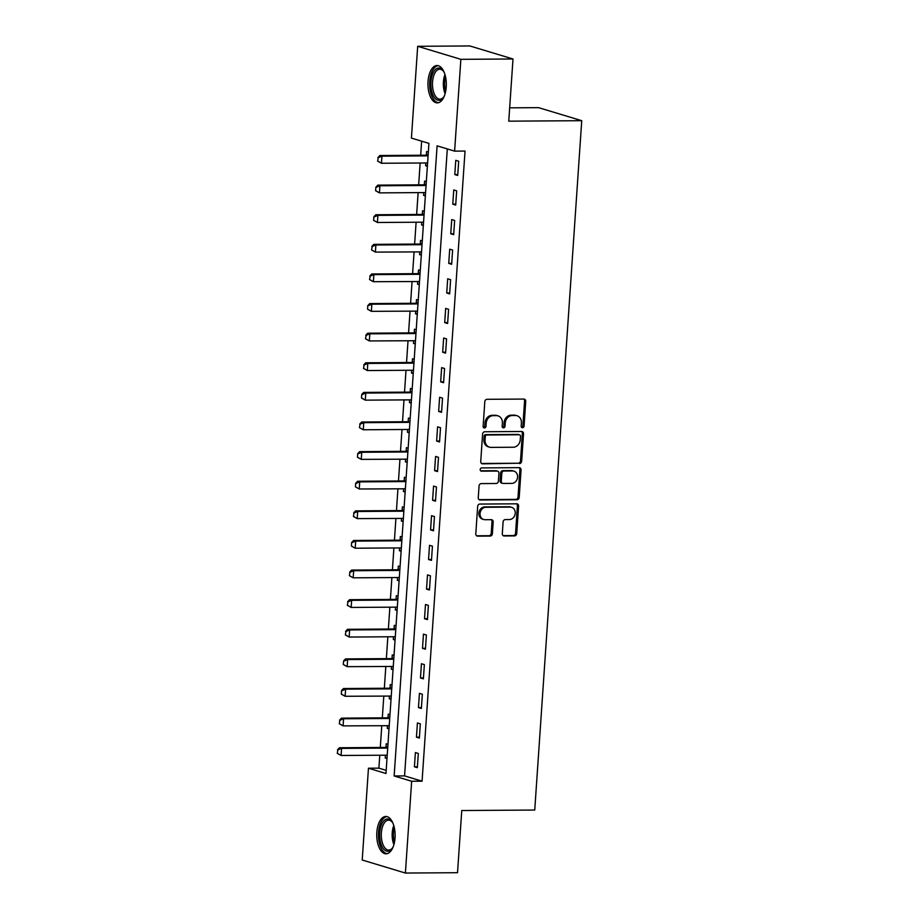 <?xml version="1.0" encoding="UTF-8"?>
<svg xmlns="http://www.w3.org/2000/svg" width="919" height="919" viewBox="0 0 919 919"><rect width="100%" height="100%" fill="white"/><g stroke="black" fill="none" stroke-linecap="round" stroke-linejoin="round"><path stroke-width="1.38" d="M522.509 427.714A1.643 1.413 106.8 0 0 524.06 426.083L525.737 401.373A2.355 2.022 106.8 0 0 523.853 399.064L487.013 399.305A2.355 2.022 106.8 0 0 484.807 401.649L483.13 426.347A1.643 1.413 106.8 0 0 485.99 426.336L486.208 423.131A7.524 6.479 106.8 0 1 493.262 415.652L496.329 415.629A7.524 6.479 106.8 0 1 498.006 415.87A7.524 6.479 106.8 0 1 502.371 423.027L502.153 426.221A1.643 1.413 106.8 0 0 505.025 426.209L505.243 423.004A7.524 6.479 106.8 0 1 512.297 415.526L515.364 415.503A7.524 6.479 106.8 0 1 517.041 415.744A7.524 6.479 106.8 0 1 521.406 422.901L521.188 426.094A1.643 1.413 106.8 0 0 522.509 427.714M521.613 427.335A1.643 1.413 106.8 0 0 522.888 425.727L524.577 401.017A2.355 2.022 106.8 0 0 523.761 399.064M483.543 427.588A1.643 1.413 106.8 0 0 484.818 425.979L485.037 422.786L486.208 423.131M502.578 427.461A1.643 1.413 106.8 0 0 503.853 425.853L504.071 422.66L505.243 423.004M376.836 832.396A18.679 9.19 89.6 0 1 385.819 816.463A18.679 9.19 89.6 0 1 395.044 837.887A18.679 9.19 89.6 0 1 386.06 853.82A18.679 9.19 89.6 0 1 376.836 832.396M428.036 81.458A18.679 9.19 89.6 0 1 437.007 65.525A18.679 9.19 89.6 0 1 446.243 86.949A18.679 9.19 89.6 0 1 437.26 102.882A18.679 9.19 89.6 0 1 428.036 81.458M502.302 533.663A2.355 2.022 106.8 0 0 504.186 535.972L514.525 535.903A2.355 2.022 106.8 0 0 516.731 533.56L518.603 506.128A2.355 2.022 106.8 0 0 516.708 503.819L479.867 504.06A2.355 2.022 106.8 0 0 477.662 506.392L475.801 533.836A2.355 2.022 106.8 0 0 477.685 536.145L490.172 536.064A2.355 2.022 106.8 0 0 492.377 533.721L493.17 521.981A2.355 2.022 106.8 0 0 491.286 519.672L485.094 519.706A6.284 5.411 106.8 0 1 483.704 519.511A6.284 5.411 106.8 0 1 480.143 512.722A6.284 5.411 106.8 0 1 485.944 507.277L510.194 507.116A6.284 5.411 106.8 0 1 511.596 507.311A6.284 5.411 106.8 0 1 515.145 514.1A6.284 5.411 106.8 0 1 509.344 519.557L505.312 519.58A2.355 2.022 106.8 0 0 503.107 521.912L502.302 533.663M417.685 46.295L469.816 45.95L512.997 58.988L508.758 121.17L581.738 120.688L534.743 810.041L461.763 810.524L457.524 872.705L405.394 873.05L362.212 860.012L368.462 768.215L385.969 773.499L428.932 143.375L411.425 138.091L417.685 46.295L460.867 59.333L454.606 151.13L437.099 145.845L394.148 775.969L411.655 781.253L405.394 873.05M512.997 58.988L460.867 59.333M447.312 148.924L404.567 775.9L422.074 781.184L465.037 151.061L454.606 151.13M422.074 781.184L411.655 781.253M519.453 463.59A2.355 2.022 106.8 0 0 521.659 461.246L523.531 433.814A2.355 2.022 106.8 0 0 521.647 431.493L484.807 431.746A2.355 2.022 106.8 0 0 482.601 434.078L480.729 461.522A2.355 2.022 106.8 0 0 482.613 463.831L518.293 463.233A2.355 2.022 106.8 0 0 520.499 460.901L522.36 433.458A2.355 2.022 106.8 0 0 521.544 431.505M521.062 469.965L519.201 497.409A2.355 2.022 106.8 0 1 516.995 499.741L480.155 499.993A2.355 2.022 106.8 0 1 478.259 497.673L479.063 485.933A2.355 2.022 106.8 0 1 481.269 483.601L496.203 483.497A2.355 2.022 106.8 0 0 498.408 481.154L498.948 473.365A2.355 2.022 106.8 0 0 497.053 471.056L481.499 471.16A1.643 1.413 106.8 0 1 481.728 467.909L519.178 467.656A2.355 2.022 106.8 0 1 521.062 469.965L519.901 469.62L518.029 497.053L519.201 497.409M455.767 160.343L454.802 174.564L457.708 175.437L458.684 161.227L455.767 160.343M453.745 189.957L452.78 204.167L455.698 205.052L456.663 190.842L453.745 189.957M451.723 219.572L450.758 233.782L453.676 234.667L454.641 220.457L451.723 219.572M449.713 249.187L448.736 263.397L451.654 264.281L452.63 250.06L449.713 249.187M447.691 278.79L446.726 293.012L449.644 293.885L450.609 279.675L447.691 278.79M445.669 308.405L444.704 322.615L447.622 323.499L448.587 309.289L445.669 308.405M443.647 338.02L442.682 352.23L445.6 353.114L446.565 338.893L443.647 338.02M441.637 367.623L440.661 381.844L443.578 382.718L444.555 368.508L441.637 367.623M439.615 397.238L438.65 411.448L441.568 412.332L442.533 398.122L439.615 397.238M437.593 426.853L436.628 441.063L439.546 441.947L440.511 427.726L437.593 426.853M435.583 456.456L434.607 470.677L437.524 471.55L438.501 457.34L435.583 456.456M433.561 486.071L432.585 500.281L435.503 501.165L436.479 486.955L433.561 486.071M431.539 515.685L430.574 529.895L433.492 530.78L434.457 516.57L431.539 515.685M429.518 545.3L428.553 559.51L431.471 560.383L432.435 546.173L429.518 545.3M427.507 574.903L426.531 589.125L429.449 589.998L430.425 575.788L427.507 574.903M425.486 604.518L424.521 618.728L427.438 619.613L428.403 605.403L425.486 604.518M423.464 634.133L422.499 648.343L425.417 649.228L426.382 635.006L423.464 634.133M421.442 663.736L420.477 677.958L423.395 678.831L424.36 664.621L421.442 663.736M419.432 693.351L418.455 707.561L421.373 708.446L422.349 694.236L419.432 693.351M417.41 722.966L416.445 737.176L419.363 738.06L420.328 723.839L417.41 722.966M415.388 752.569L414.423 766.791L417.341 767.664L418.306 753.454L415.388 752.569M421.637 141.17L420.672 155.254M420.144 163.008L418.662 184.868M418.134 192.622L416.64 214.483M416.112 222.237L414.618 244.086M414.09 251.84L412.597 273.701M412.068 281.455L410.586 303.316M410.058 311.07L408.564 332.919M408.036 340.673L406.543 362.534M406.014 370.288L404.521 392.149M403.992 399.903L402.511 421.752M401.982 429.518L400.489 451.367M399.96 459.121L398.467 480.982M397.938 488.736L396.457 510.596M395.917 518.35L394.435 540.2M393.906 547.954L392.413 569.814M391.885 577.569L390.391 599.429M389.863 607.183L388.381 629.033M387.852 636.787L386.359 658.647M385.831 666.401L384.337 688.262M383.809 696.016L382.315 717.865M381.787 725.619L380.305 747.48M379.777 755.234L378.892 768.146L386.187 770.352M428.334 152.072L426.588 151.543L426.347 155.104A2.389 2.056 -73.2 0 1 425.715 155.219L379.834 155.529L381.936 156.161L381.454 163.26L427.324 162.962A2.389 2.056 -73.2 0 1 427.599 162.985M425.807 162.973L425.623 165.753L427.369 166.282M426.324 181.675L424.567 181.146L424.325 184.719A2.389 2.056 -73.2 0 1 423.693 184.834L377.824 185.133L379.915 185.776L379.432 192.875L425.313 192.576A2.389 2.056 -73.2 0 1 425.577 192.588M423.785 192.588L423.602 195.368L425.348 195.896M424.302 211.29L422.545 210.761L422.303 214.334M421.775 222.191L421.58 224.971L423.337 225.5M422.281 240.904L420.534 240.376L420.282 243.937A2.389 2.056 -73.2 0 1 419.65 244.052L373.78 244.362L375.882 244.994L375.4 252.105L421.534 251.898M419.753 251.806L419.558 254.586L421.316 255.114M420.259 270.508L418.513 269.979L418.271 273.552A2.389 2.056 -73.2 0 1 417.64 273.667L371.758 273.965L373.861 274.609L373.378 281.708L419.512 281.513M417.731 281.421L417.548 284.201L419.294 284.729M418.248 300.122L416.491 299.594L416.25 303.167A2.389 2.056 -73.2 0 1 415.618 303.281L369.748 303.58L371.85 304.212L371.356 311.323L417.49 311.127M415.71 311.024L415.526 313.804L417.272 314.332M416.227 329.737L414.469 329.209L414.228 332.781A2.389 2.056 -73.2 0 1 413.596 332.885L367.726 333.195L369.829 333.827L369.346 340.938L415.48 340.731M413.699 340.639L413.504 343.419L415.262 343.947M414.205 359.352L412.459 358.812L412.217 362.385A2.389 2.056 -73.2 0 1 411.574 362.5L365.705 362.798L367.807 363.442L367.324 370.541L413.194 370.242A2.389 2.056 -73.2 0 1 413.47 370.265M411.678 370.254L411.482 373.034L413.24 373.562M412.194 388.955L410.437 388.427L410.196 391.999A2.389 2.056 -73.2 0 1 409.564 392.114L363.683 392.413L365.785 393.045L365.302 400.156L411.172 399.857A2.389 2.056 -73.2 0 1 411.448 399.868M409.656 399.868L409.472 402.637L411.218 403.177M410.173 418.57L408.415 418.042L408.174 421.614M407.634 429.472L407.45 432.252L409.196 432.78M408.151 448.185L406.405 447.656L406.152 451.218A2.389 2.056 -73.2 0 1 405.52 451.332L359.651 451.643L361.753 452.274L361.27 459.374L407.404 459.178M405.624 459.086L405.428 461.866L407.186 462.395M406.129 477.788L404.383 477.26L404.142 480.832A2.389 2.056 -73.2 0 1 403.51 480.947L357.629 481.246L359.731 481.878L359.249 488.988L405.382 488.793M403.602 488.701L403.407 491.481L405.164 492.01M404.119 507.403L402.361 506.874L402.12 510.447A2.389 2.056 -73.2 0 1 401.488 510.562L355.619 510.861L357.709 511.492L357.227 518.603L403.361 518.408M401.58 518.305L401.396 521.084L403.142 521.613M402.097 537.018L400.339 536.489L400.098 540.05A2.389 2.056 -73.2 0 1 399.466 540.165L353.597 540.475L355.699 541.107L355.205 548.218L401.086 547.908A2.389 2.056 -73.2 0 1 401.35 547.931M399.57 547.919L399.374 550.699L401.132 551.228M400.075 566.621L398.329 566.093L398.076 569.665A2.389 2.056 -73.2 0 1 397.445 569.78L351.575 570.079L353.677 570.722L353.195 577.821L399.064 577.523A2.389 2.056 -73.2 0 1 399.328 577.534M397.548 577.534L397.353 580.314L399.11 580.842M398.053 596.236L396.307 595.707L396.066 599.28A2.389 2.056 -73.2 0 1 395.434 599.395L349.553 599.693L351.655 600.325L351.173 607.436L397.042 607.137A2.389 2.056 -73.2 0 1 397.318 607.149M395.526 607.137L395.342 609.917L397.088 610.446M396.043 625.85L394.285 625.322L394.044 628.895M393.504 636.752L393.321 639.532L395.067 640.061M394.021 655.454L392.264 654.925L392.022 658.498A2.389 2.056 -73.2 0 1 391.391 658.613L345.521 658.912L347.623 659.555L347.141 666.654L393.275 666.459M391.494 666.367L391.299 669.147L393.056 669.675M391.999 685.069L390.253 684.54L390.012 688.113A2.389 2.056 -73.2 0 1 389.369 688.228L343.499 688.526L345.601 689.158L345.119 696.269L391.253 696.074M389.472 695.982L389.277 698.75L391.034 699.279M389.989 714.683L388.232 714.155L387.99 717.728A2.389 2.056 -73.2 0 1 387.358 717.831L341.477 718.141L343.58 718.773L343.097 725.884L389.231 725.688M387.45 725.585L387.267 728.365L389.013 728.893M387.967 744.298L386.21 743.77L385.969 747.331A2.389 2.056 -73.2 0 1 385.337 747.446L339.467 747.756L341.569 748.388L341.075 755.487L386.956 755.188A2.389 2.056 -73.2 0 1 387.221 755.211M385.429 755.2L385.245 757.98L386.991 758.508M581.738 120.688L538.557 107.649L509.666 107.845M378.892 768.146L368.462 768.215M404.567 775.9L394.148 775.969M425.623 165.753L427.404 165.742M423.602 195.368L425.394 195.356M421.58 224.971L423.372 224.96M419.558 254.586L421.35 254.574M417.548 284.201L419.328 284.189M415.526 313.804L417.318 313.793M413.504 343.419L415.296 343.407M411.482 373.034L413.274 373.022M409.472 402.637L411.252 402.625M407.45 432.252L409.242 432.24M405.428 461.866L407.22 461.855M403.407 491.481L405.199 491.47M401.396 521.084L403.177 521.073M399.374 550.699L401.166 550.688M397.353 580.314L399.145 580.303M395.342 609.917L397.123 609.906M393.321 639.532L395.113 639.521M391.299 669.147L393.091 669.135M389.277 698.75L391.069 698.739M387.267 728.365L389.047 728.353M385.245 757.98L387.037 757.968M454.802 174.564L457.777 174.541M452.78 204.167L455.755 204.156M450.758 233.782L453.733 233.759M448.736 263.397L451.723 263.374M446.726 293.012L449.701 292.989M444.704 322.615L447.679 322.603M442.682 352.23L445.658 352.207M440.661 381.844L443.647 381.822M438.65 411.448L441.625 411.436M436.628 441.063L439.604 441.04M434.607 470.677L437.593 470.654M432.585 500.281L435.572 500.269M430.574 529.895L433.55 529.872M428.553 559.51L431.528 559.487M426.531 589.125L429.518 589.102M424.521 618.728L427.496 618.705M422.499 648.343L425.474 648.32M420.477 677.958L423.452 677.935M418.455 707.561L421.442 707.55M416.445 737.176L419.42 737.153M414.423 766.791L417.398 766.768M517.041 415.744L515.869 415.388A7.524 6.479 106.8 0 0 514.203 415.147L515.364 415.503M504.071 422.66A7.524 6.479 106.8 0 1 511.136 415.17L514.203 415.147M498.006 415.87L496.834 415.514A7.524 6.479 106.8 0 0 495.169 415.273L496.329 415.629M485.037 422.786A7.524 6.479 106.8 0 1 492.102 415.296L495.169 415.273M481.545 463.475L518.293 463.233M520.487 436.387A1.643 1.413 106.8 0 0 519.166 434.767L486.829 434.986A1.643 1.413 106.8 0 0 485.289 436.617L485.06 439.994A7.524 6.479 106.8 0 0 489.436 447.151A7.524 6.479 106.8 0 0 491.102 447.392L513.204 447.243A7.524 6.479 106.8 0 0 520.257 439.764L520.487 436.387M519.534 434.825L518.362 434.469A1.643 1.413 106.8 0 0 518.006 434.411L519.166 434.767M489.436 447.151L488.265 446.795A7.524 6.479 106.8 0 1 483.888 439.638L484.118 436.272A1.643 1.413 106.8 0 1 485.669 434.63L518.006 434.411M479.075 499.637L515.823 499.396A2.355 2.022 106.8 0 0 518.029 497.053M497.581 471.137L496.409 470.781A2.355 2.022 106.8 0 0 495.892 470.7L480.626 470.804M511.711 483.394A6.284 5.411 106.8 0 0 517.512 477.949A6.284 5.411 106.8 0 0 513.951 471.148A6.284 5.411 106.8 0 0 512.561 470.953L504.014 471.01A2.355 2.022 106.8 0 0 501.808 473.354L501.28 481.142A2.355 2.022 106.8 0 0 503.164 483.451L511.711 483.394M513.951 471.148L512.791 470.804A6.284 5.411 106.8 0 0 511.389 470.597L512.561 470.953M502.647 483.371L501.475 483.026A2.355 2.022 106.8 0 1 500.108 480.786L500.648 472.998A2.355 2.022 106.8 0 1 502.842 470.654L511.389 470.597M519.901 469.62A2.355 2.022 106.8 0 0 519.086 467.656M511.596 507.311L510.424 506.955A6.284 5.411 106.8 0 0 509.034 506.76L510.194 507.116M483.704 519.511L482.532 519.155A6.284 5.411 106.8 0 1 478.983 512.365A6.284 5.411 106.8 0 1 484.772 506.92L509.034 506.76M476.616 535.788L489 535.708A2.355 2.022 106.8 0 0 491.205 533.376L492.01 521.624A2.355 2.022 106.8 0 0 491.194 519.672M503.118 535.616L513.353 535.547A2.355 2.022 106.8 0 0 515.559 533.215L517.431 505.772A2.355 2.022 106.8 0 0 516.616 503.819M377.985 161.239L381.454 163.26L377.64 161.135L378.226 157.689L377.64 161.135M428.082 155.839A2.389 2.056 -73.2 0 1 427.806 155.851L381.936 156.161L378.226 157.689M428.174 154.449L426.347 155.104L428.093 155.633M377.881 157.586L379.834 155.529M375.974 190.853L379.432 192.875L375.618 190.75L375.86 187.2L375.618 190.75M426.06 185.443A2.389 2.056 -73.2 0 1 425.796 185.466L379.915 185.776L376.216 187.304M426.163 184.064L424.337 184.719L426.083 185.247M375.86 187.2L377.824 185.133M424.141 213.679L422.315 214.334A2.389 2.056 -73.2 0 1 421.672 214.449L375.802 214.747L377.904 215.379L377.422 222.49L423.291 222.191A2.389 2.056 -73.2 0 1 423.556 222.203M373.953 220.468L377.422 222.49L373.596 220.365L373.849 216.804L373.596 220.365M424.05 215.057A2.389 2.056 -73.2 0 1 423.774 215.08L377.904 215.379L374.194 216.907M373.849 216.804L375.802 214.747M371.931 250.071L375.4 252.105L371.586 249.968L372.172 246.522L371.586 249.968M422.028 244.672A2.389 2.056 -73.2 0 1 421.752 244.695L375.882 244.994L372.172 246.522M422.12 243.282L420.293 243.937L422.039 244.465M371.827 246.418L373.78 244.362M369.909 279.686L373.378 281.708L369.564 279.583L370.162 276.137L369.564 279.583M420.006 274.276A2.389 2.056 -73.2 0 1 419.742 274.299L373.861 274.609L370.162 276.137M420.098 272.897L418.271 273.552L420.017 274.08M369.806 276.033L371.758 273.965M444.405 95.783A16.163 7.949 89.6 0 1 443.383 97.494A16.163 7.949 89.6 0 1 433.917 96.851A16.163 7.949 89.6 0 1 432.344 74.611A16.163 7.949 89.6 0 1 443.211 70.82A16.163 7.949 89.6 0 1 443.682 71.533A16.163 7.949 89.6 0 1 444.245 72.521M443.567 71.349A14.968 7.363 -90.4 0 0 439.741 69.212A14.968 7.363 -90.4 0 0 432.86 79.275A14.968 7.363 -90.4 0 0 435.319 95.909A14.968 7.363 -90.4 0 0 439.948 99.149A14.968 7.363 -90.4 0 0 443.739 96.977M438.168 65.663A18.564 9.133 -90.4 0 0 430.069 78.597A18.564 9.133 -90.4 0 0 433.194 98.724A18.564 9.133 -90.4 0 0 438.409 102.721M393.206 846.732A16.163 7.949 89.6 0 1 392.195 848.444A16.163 7.949 89.6 0 1 383.476 848.846A16.163 7.949 89.6 0 1 379.731 832.752A16.163 7.949 89.6 0 1 392.011 821.77A16.163 7.949 89.6 0 1 393.056 823.458M392.367 822.287A14.968 7.363 -90.4 0 0 388.553 820.162A14.968 7.363 -90.4 0 0 381.362 832.924A14.968 7.363 -90.4 0 0 388.748 850.098A14.968 7.363 -90.4 0 0 392.539 847.915M386.979 816.6A18.564 9.133 -90.4 0 0 378.559 832.396A18.564 9.133 -90.4 0 0 387.221 853.671M367.899 309.301L371.356 311.323L367.543 309.198L367.784 305.636L367.543 309.198M417.984 303.89A2.389 2.056 -73.2 0 1 417.72 303.913L371.85 304.212L368.14 305.751M418.088 302.512L416.261 303.167L418.007 303.695M367.784 305.636L369.748 303.58M365.877 338.916L369.346 340.938L365.532 338.801L366.118 335.355L365.532 338.801M415.974 333.505A2.389 2.056 -73.2 0 1 415.698 333.528L369.829 333.827L366.118 335.355M416.066 332.115L414.239 332.77L415.985 333.298M365.773 335.251L367.726 333.195M363.855 368.519L367.324 370.541L363.51 368.416L364.096 364.969L363.51 368.416M413.952 363.108A2.389 2.056 -73.2 0 1 413.676 363.131L367.807 363.442L364.096 364.969M414.044 361.73L412.217 362.385L413.964 362.913M363.752 364.866L365.705 362.798M361.845 398.134L365.302 400.156L361.489 398.03L361.73 394.469L361.489 398.03M411.93 392.723A2.389 2.056 -73.2 0 1 411.666 392.746L365.785 393.045L362.086 394.584M412.022 391.345L410.196 391.999L411.942 392.528M361.73 394.469L363.683 392.413M410.012 420.948L408.185 421.603A2.389 2.056 -73.2 0 1 407.542 421.729L361.672 422.028L363.775 422.66L363.281 429.77L409.162 429.46A2.389 2.056 -73.2 0 1 409.426 429.483M359.823 427.749L363.281 429.77L359.467 427.634L360.064 424.187L359.467 427.634M409.908 422.338A2.389 2.056 -73.2 0 1 409.644 422.361L363.775 422.66L360.064 424.187M359.708 424.084L361.672 422.028M357.801 457.352L361.27 459.374L357.457 457.248L357.698 453.699L357.457 457.248M407.898 451.953A2.389 2.056 -73.2 0 1 407.622 451.964L361.753 452.274L358.042 453.802M407.99 450.563L406.164 451.218L407.91 451.746M357.698 453.699L359.651 451.643M355.779 486.967L359.249 488.988L355.435 486.863L355.676 483.302L355.435 486.863M405.876 481.556A2.389 2.056 -73.2 0 1 405.601 481.579L359.731 481.878L356.021 483.417M405.968 480.177L404.142 480.832L405.888 481.361M355.676 483.302L357.629 481.246M353.769 516.581L357.227 518.603L353.413 516.478L354.01 513.02L353.413 516.478M403.855 511.171A2.389 2.056 -73.2 0 1 403.59 511.194L357.709 511.492L354.01 513.02M403.946 509.781L402.12 510.447L403.866 510.964M353.654 512.917L355.619 510.861M351.747 546.185L355.205 548.218L351.391 546.081L351.632 542.532L351.391 546.081M401.844 540.786A2.389 2.056 -73.2 0 1 401.569 540.809L355.699 541.107L351.988 542.635M401.936 539.396L400.11 540.05L401.856 540.579M351.632 542.532L353.597 540.475M349.725 575.799L353.195 577.821L349.381 575.696L349.967 572.25L349.381 575.696M399.822 570.389A2.389 2.056 -73.2 0 1 399.547 570.412L353.677 570.722L349.967 572.25M399.914 569.01L398.088 569.665L399.834 570.194M349.622 572.146L351.575 570.079M347.704 605.414L351.173 607.436L347.359 605.311L347.956 601.853L347.359 605.311M397.801 600.004A2.389 2.056 -73.2 0 1 397.536 600.027L351.655 600.325L347.956 601.853M397.893 598.625L396.066 599.28L397.812 599.808M347.6 601.75L349.553 599.693M395.882 628.228L394.056 628.883A2.389 2.056 -73.2 0 1 393.412 628.998L347.543 629.308L349.634 629.94L349.151 637.051L395.032 636.741A2.389 2.056 -73.2 0 1 395.296 636.764M345.693 635.029L349.151 637.051L345.337 634.914L345.935 631.468L345.337 634.914M395.779 629.618A2.389 2.056 -73.2 0 1 395.515 629.641L349.634 629.94L345.935 631.468M345.578 631.364L347.543 629.308M343.672 664.632L347.141 666.654L343.315 664.529L343.568 660.979L343.315 664.529M393.769 659.222A2.389 2.056 -73.2 0 1 393.493 659.245L347.623 659.555L343.913 661.083M393.86 657.843L392.034 658.498L393.78 659.026M343.568 660.979L345.521 658.912M341.65 694.247L345.119 696.269L341.305 694.144L341.546 690.583L341.305 694.144M391.747 688.836A2.389 2.056 -73.2 0 1 391.471 688.859L345.601 689.158L341.891 690.697M391.839 687.458L390.012 688.113L391.758 688.641M341.546 690.583L343.499 688.526M339.628 723.862L343.097 725.884L339.283 723.747L339.881 720.301L339.283 723.747M389.725 718.451A2.389 2.056 -73.2 0 1 389.461 718.474L343.58 718.773L339.881 720.301M389.817 717.061L387.99 717.716L389.736 718.244M339.525 720.197L341.477 718.141M337.618 753.465L341.075 755.487L337.262 753.362L337.859 749.915L337.262 753.362M387.703 748.066A2.389 2.056 -73.2 0 1 387.439 748.077L341.569 748.388L337.859 749.915M387.807 746.676L385.98 747.331L387.726 747.859M337.503 749.812L339.467 747.756M522.888 425.727L524.06 426.083M484.818 425.979L485.99 426.336M503.853 425.853L505.025 426.209M511.136 415.17L512.297 415.526M492.102 415.296L493.262 415.652M524.577 401.017L525.737 401.373M481.613 463.532L482.613 463.831M522.36 433.458L523.531 433.814M520.499 460.901L521.659 461.246M485.669 434.63L486.829 434.986M484.118 436.272L485.289 436.617M483.888 439.638L485.06 439.994M515.823 499.396L516.995 499.741M479.155 499.683L480.155 499.993M495.892 470.7L497.053 471.056M480.809 470.953L481.499 471.16M502.842 470.654L504.014 471.01M500.648 472.998L501.808 473.354M500.108 480.786L501.28 481.142M484.772 506.92L485.944 507.277M492.01 521.624L493.17 521.981M491.205 533.376L492.377 533.721M489 535.708L490.172 536.064M476.685 535.846L477.685 536.145M517.431 505.772L518.603 506.128M515.559 533.215L516.731 533.56M513.353 535.547L514.525 535.903M503.198 535.674L504.186 535.972M425.715 155.219L427.806 155.851M423.693 184.834L425.796 185.466M421.672 214.449L423.774 215.08M422.315 214.334L424.061 214.851M419.65 244.052L421.752 244.695M417.64 273.667L419.742 274.299M445.095 93.692A14.968 7.363 89.6 0 1 444.968 74.611M445.543 76.84A14.474 7.122 -90.4 0 0 445.646 91.452M393.906 844.63A14.968 7.363 89.6 0 1 392.218 832.855A14.968 7.363 89.6 0 1 393.78 825.549M394.354 827.778A14.474 7.122 -90.4 0 0 393.493 832.913A14.474 7.122 -90.4 0 0 394.446 842.39M415.618 303.281L417.72 303.913M413.596 332.885L415.698 333.528M411.574 362.5L413.676 363.131M409.564 392.114L411.666 392.746M407.542 421.729L409.644 422.361M408.185 421.603L409.931 422.131M405.52 451.332L407.622 451.964M403.51 480.947L405.601 481.579M401.488 510.562L403.59 511.194M399.466 540.165L401.569 540.809M397.445 569.78L399.547 570.412M395.434 599.395L397.536 600.027M393.412 628.998L395.515 629.641M394.056 628.883L395.802 629.412M391.391 658.613L393.493 659.245M389.369 688.228L391.471 688.859M387.358 717.831L389.461 718.474M385.337 747.446L387.439 748.077"/></g></svg>
